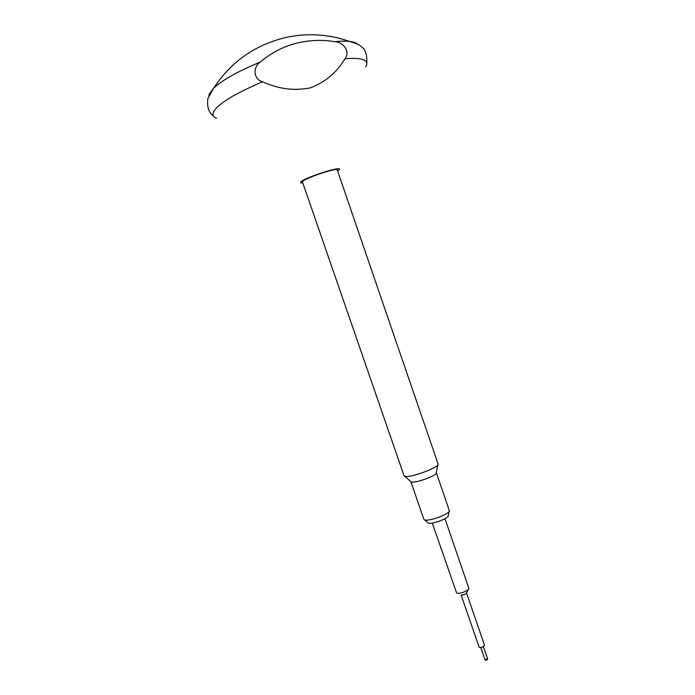 <?xml version="1.0" encoding="UTF-8"?>
<svg xmlns="http://www.w3.org/2000/svg" width="695" height="695" viewBox="0 0 695 695"><rect width="100%" height="100%" fill="white"/><g stroke="black" fill="none" stroke-linecap="round" stroke-linejoin="round"><path stroke-width="1.04" d="M449.17 511.216L448.292 515.551C449.318 518.157 431.499 524.812 428.259 523.022L424.376 519.756M436.321 472.687C437.772 475.224 415.245 483.581 411.397 481.913L410.788 481.479L423.811 519.208L424.48 519.799C428.45 521.98 450.612 513.709 449.309 510.556L436.321 472.678L437.937 464.651M388.531 319.596L337.257 169.954C337.544 167.365 306.017 177.703 302.838 181.256L302.464 181.934L404.012 475.667L404.803 476.223C409.815 478.36 440.091 467.162 438.076 463.939L388.522 319.578M208.917 95.51L209.404 93.808L213.686 88.152C222.209 80.116 237.76 71.42 260.338 62.055C253.223 66.303 252.789 78.978 262.536 81.81C278.469 89.038 294.385 91.062 310.283 87.874C325.234 82.227 336.78 72.523 344.911 58.78C350.819 51.717 342.956 41.735 334.66 41.683C340.637 41.066 345.58 40.97 349.481 41.396L349.481 41.396C353.512 41.848 356.274 42.795 357.769 44.254M302.812 182.941L300.77 182.967L300.7 181.916C304.749 177.477 344.008 165.089 339.23 169.728L337.605 170.961M334.66 41.683C321.229 39.493 308.033 40.128 295.071 43.594C282.127 47.138 270.546 53.298 260.338 62.055M444.991 518.687L468.916 588.474C468.977 590.707 458.683 594.451 456.606 592.957L432.273 523.066M468.482 589.308L466.519 593.052C465.207 594.512 463.426 595.155 461.193 594.99M466.536 593.009L484.519 645.264C483.546 646.923 481.783 647.627 479.237 647.375L461.063 594.937M387.723 317.111L388.583 319.604M387.628 316.981L384.561 308.05M216.666 118.272C213.243 117.021 212.201 114.901 213.53 111.904C217.909 103.929 234.241 93.895 262.536 81.81M344.911 58.78C362.799 57.329 369.723 60.065 365.674 66.963M487.351 659.381L485.588 660.137M484.962 659.642L487.56 658.756M213.53 116.135C208.709 112.642 206.832 106.761 207.892 98.499L213.686 88.152C230.975 61.829 254.978 44.949 285.697 37.504C307.372 32.83 328.631 34.125 349.481 41.396C356.674 43.49 360.74 45.375 361.687 47.051C365.44 49.319 367.151 54.749 366.83 63.349M483.425 646.602L487.647 658.869C487.577 659.729 486.804 660.154 485.301 660.163M480.74 647.532L485.145 660.059M410.788 481.479L404.568 476.145"/></g></svg>
